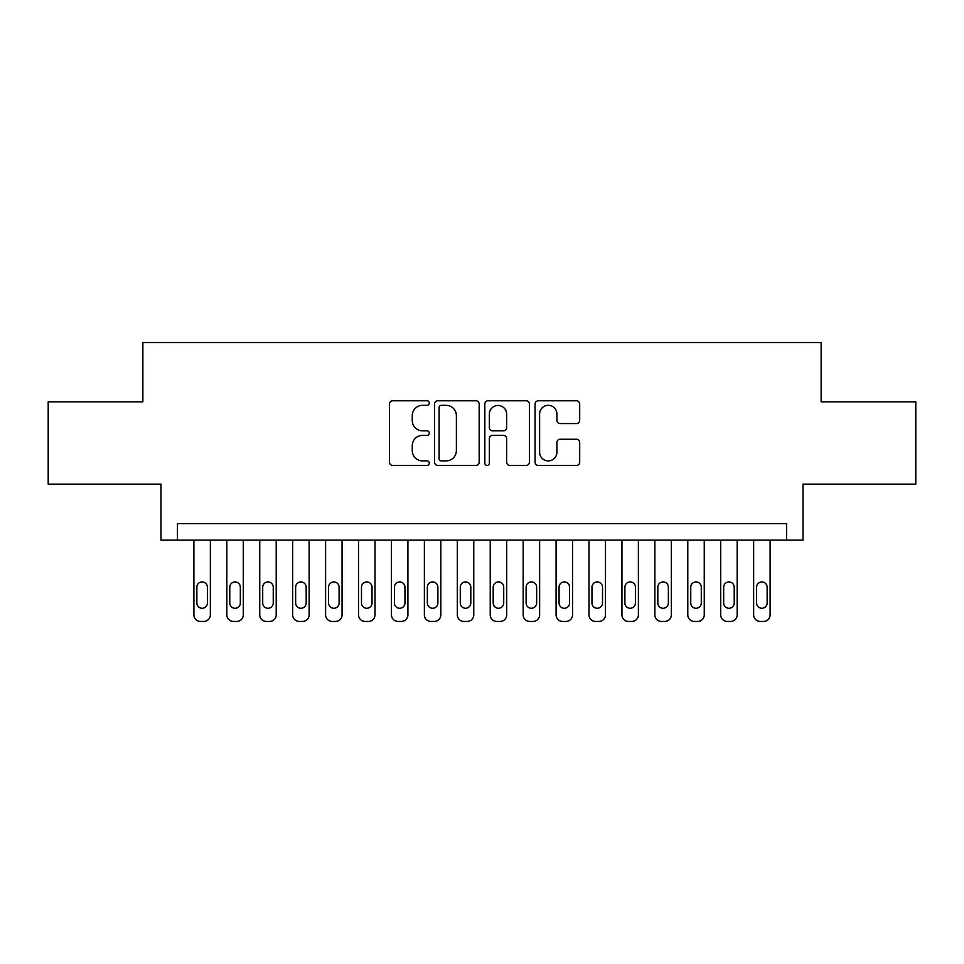 <?xml version="1.0" encoding="UTF-8"?>
<svg xmlns="http://www.w3.org/2000/svg" width="964" height="964" viewBox="0 0 964 964"><rect width="100%" height="100%" fill="white"/><g stroke="black" fill="none" stroke-linecap="round" stroke-linejoin="round"><path stroke-width="1.45" d="M429.317 403.048A2.265 2.265 0 0 0 427.052 400.783L392.722 400.783A3.229 3.229 0 0 0 389.492 404.012L389.492 462.19A3.229 3.229 0 0 0 392.722 465.419L427.052 465.419A2.265 2.265 0 0 0 429.317 463.166A2.265 2.265 0 0 0 427.052 460.9L422.618 460.9A10.339 10.339 0 0 1 412.267 450.562L412.267 445.705A10.339 10.339 0 0 1 422.618 435.367L427.052 435.367A2.265 2.265 0 0 0 429.317 433.101A2.265 2.265 0 0 0 427.052 430.848L422.618 430.848A10.339 10.339 0 0 1 412.267 420.497L412.267 415.653A10.339 10.339 0 0 1 422.618 405.314L427.052 405.314A2.265 2.265 0 0 0 429.317 403.048M576.448 423.57A3.229 3.229 0 0 0 579.689 420.34L579.689 404.012A3.229 3.229 0 0 0 576.448 400.783L538.322 400.783A3.229 3.229 0 0 0 535.08 404.012L535.08 462.19A3.229 3.229 0 0 0 538.322 465.419L576.448 465.419A3.229 3.229 0 0 0 579.689 462.19L579.689 442.476A3.229 3.229 0 0 0 576.448 439.247L560.132 439.247A3.229 3.229 0 0 0 556.903 442.476L556.903 452.249A8.64 8.64 0 0 1 548.251 460.9A8.64 8.64 0 0 1 539.611 452.249L539.611 413.954A8.64 8.64 0 0 1 548.251 405.314A8.64 8.64 0 0 1 556.903 413.954L556.903 420.34A3.229 3.229 0 0 0 560.132 423.57L576.448 423.57M786.564 540.117L803.024 540.117L803.024 484.145L915.8 484.145L915.8 401.819L821.135 401.819L821.135 342.557L142.865 342.557L142.865 401.819L48.2 401.819L48.2 484.145L160.976 484.145L160.976 540.117L786.564 540.117L786.564 523.657L177.436 523.657L177.436 540.117M479.168 404.012A3.229 3.229 0 0 0 475.939 400.783L437.801 400.783A3.229 3.229 0 0 0 434.571 404.012L434.571 462.19A3.229 3.229 0 0 0 437.801 465.419L475.939 465.419A3.229 3.229 0 0 0 479.168 462.19L479.168 404.012M488.061 400.783L526.199 400.783A3.229 3.229 0 0 1 529.429 404.012L529.429 462.19A3.229 3.229 0 0 1 526.199 465.419L509.872 465.419A3.229 3.229 0 0 1 506.642 462.19L506.642 438.596A3.229 3.229 0 0 0 503.413 435.367L492.58 435.367A3.229 3.229 0 0 0 489.351 438.596L489.351 463.166A2.265 2.265 0 0 1 487.085 465.419A2.265 2.265 0 0 1 484.832 463.166L484.832 404.012A3.229 3.229 0 0 1 488.061 400.783M441.355 405.314A2.265 2.265 0 0 0 439.102 407.567L439.102 458.635A2.265 2.265 0 0 0 441.355 460.9L446.043 460.9A10.339 10.339 0 0 0 456.382 450.562L456.382 415.653A10.339 10.339 0 0 0 446.043 405.314L441.355 405.314M506.642 414.122A8.64 8.64 0 0 0 498.002 405.47A8.64 8.64 0 0 0 489.351 414.122L489.351 427.606A3.229 3.229 0 0 0 492.58 430.848L503.413 430.848A3.229 3.229 0 0 0 506.642 427.606L506.642 414.122M210.357 540.117L210.357 614.851A6.579 6.579 0 0 1 203.778 621.443L200.488 621.443A6.579 6.579 0 0 1 193.897 614.851L193.897 540.117M207.393 603.006L207.393 587.197A5.266 5.266 0 0 0 202.127 581.931A5.266 5.266 0 0 0 196.861 587.197L196.861 603.006A5.266 5.266 0 0 0 202.127 608.272A5.266 5.266 0 0 0 207.393 603.006M243.29 540.117L243.29 614.851A6.579 6.579 0 0 1 236.698 621.443L233.409 621.443A6.579 6.579 0 0 1 226.829 614.851L226.829 540.117M240.325 603.006L240.325 587.197A5.266 5.266 0 0 0 235.059 581.931A5.266 5.266 0 0 0 229.781 587.197L229.781 603.006A5.266 5.266 0 0 0 235.059 608.272A5.266 5.266 0 0 0 240.325 603.006M276.21 540.117L276.21 614.851A6.579 6.579 0 0 1 269.631 621.443L266.329 621.443A6.579 6.579 0 0 1 259.75 614.851L259.75 540.117M273.246 603.006L273.246 587.197A5.266 5.266 0 0 0 267.98 581.931A5.266 5.266 0 0 0 262.714 587.197L262.714 603.006A5.266 5.266 0 0 0 267.98 608.272A5.266 5.266 0 0 0 273.246 603.006M309.143 540.117L309.143 614.851A6.579 6.579 0 0 1 302.551 621.443L299.262 621.443A6.579 6.579 0 0 1 292.67 614.851L292.67 540.117M306.178 603.006L306.178 587.197A5.266 5.266 0 0 0 300.913 581.931A5.266 5.266 0 0 0 295.635 587.197L295.635 603.006A5.266 5.266 0 0 0 300.913 608.272A5.266 5.266 0 0 0 306.178 603.006M342.063 540.117L342.063 614.851A6.579 6.579 0 0 1 335.484 621.443L332.182 621.443A6.579 6.579 0 0 1 325.603 614.851L325.603 540.117M339.099 603.006L339.099 587.197A5.266 5.266 0 0 0 333.833 581.931A5.266 5.266 0 0 0 328.567 587.197L328.567 603.006A5.266 5.266 0 0 0 333.833 608.272A5.266 5.266 0 0 0 339.099 603.006M374.996 540.117L374.996 614.851A6.579 6.579 0 0 1 368.405 621.443L365.115 621.443A6.579 6.579 0 0 1 358.524 614.851L358.524 540.117M372.032 603.006L372.032 587.197A5.266 5.266 0 0 0 366.754 581.931A5.266 5.266 0 0 0 361.488 587.197L361.488 603.006A5.266 5.266 0 0 0 366.754 608.272A5.266 5.266 0 0 0 372.032 603.006M407.917 540.117L407.917 614.851A6.579 6.579 0 0 1 401.337 621.443L398.036 621.443A6.579 6.579 0 0 1 391.456 614.851L391.456 540.117M404.952 603.006L404.952 587.197A5.266 5.266 0 0 0 399.686 581.931A5.266 5.266 0 0 0 394.421 587.197L394.421 603.006A5.266 5.266 0 0 0 399.686 608.272A5.266 5.266 0 0 0 404.952 603.006M440.837 540.117L440.837 614.851A6.579 6.579 0 0 1 434.258 621.443L430.968 621.443A6.579 6.579 0 0 1 424.377 614.851L424.377 540.117M437.885 603.006L437.885 587.197A5.266 5.266 0 0 0 432.607 581.931A5.266 5.266 0 0 0 427.341 587.197L427.341 603.006A5.266 5.266 0 0 0 432.607 608.272A5.266 5.266 0 0 0 437.885 603.006M473.77 540.117L473.77 614.851A6.579 6.579 0 0 1 467.178 621.443L463.889 621.443A6.579 6.579 0 0 1 457.31 614.851L457.31 540.117M470.806 603.006L470.806 587.197A5.266 5.266 0 0 0 465.54 581.931A5.266 5.266 0 0 0 460.274 587.197L460.274 603.006A5.266 5.266 0 0 0 465.54 608.272A5.266 5.266 0 0 0 470.806 603.006M506.69 540.117L506.69 614.851A6.579 6.579 0 0 1 500.111 621.443L496.822 621.443A6.579 6.579 0 0 1 490.23 614.851L490.23 540.117M503.726 603.006L503.726 587.197A5.266 5.266 0 0 0 498.46 581.931A5.266 5.266 0 0 0 493.194 587.197L493.194 603.006A5.266 5.266 0 0 0 498.46 608.272A5.266 5.266 0 0 0 503.726 603.006M539.623 540.117L539.623 614.851A6.579 6.579 0 0 1 533.032 621.443L529.742 621.443A6.579 6.579 0 0 1 523.163 614.851L523.163 540.117M536.659 603.006L536.659 587.197A5.266 5.266 0 0 0 531.393 581.931A5.266 5.266 0 0 0 526.115 587.197L526.115 603.006A5.266 5.266 0 0 0 531.393 608.272A5.266 5.266 0 0 0 536.659 603.006M572.544 540.117L572.544 614.851A6.579 6.579 0 0 1 565.964 621.443L562.663 621.443A6.579 6.579 0 0 1 556.083 614.851L556.083 540.117M569.579 603.006L569.579 587.197A5.266 5.266 0 0 0 564.314 581.931A5.266 5.266 0 0 0 559.048 587.197L559.048 603.006A5.266 5.266 0 0 0 564.314 608.272A5.266 5.266 0 0 0 569.579 603.006M605.476 540.117L605.476 614.851A6.579 6.579 0 0 1 598.885 621.443L595.595 621.443A6.579 6.579 0 0 1 589.004 614.851L589.004 540.117M602.512 603.006L602.512 587.197A5.266 5.266 0 0 0 597.246 581.931A5.266 5.266 0 0 0 591.968 587.197L591.968 603.006A5.266 5.266 0 0 0 597.246 608.272A5.266 5.266 0 0 0 602.512 603.006M638.397 540.117L638.397 614.851A6.579 6.579 0 0 1 631.818 621.443L628.516 621.443A6.579 6.579 0 0 1 621.937 614.851L621.937 540.117M635.433 603.006L635.433 587.197A5.266 5.266 0 0 0 630.167 581.931A5.266 5.266 0 0 0 624.901 587.197L624.901 603.006A5.266 5.266 0 0 0 630.167 608.272A5.266 5.266 0 0 0 635.433 603.006M671.33 540.117L671.33 614.851A6.579 6.579 0 0 1 664.738 621.443L661.449 621.443A6.579 6.579 0 0 1 654.857 614.851L654.857 540.117M668.365 603.006L668.365 587.197A5.266 5.266 0 0 0 663.087 581.931A5.266 5.266 0 0 0 657.822 587.197L657.822 603.006A5.266 5.266 0 0 0 663.087 608.272A5.266 5.266 0 0 0 668.365 603.006M704.25 540.117L704.25 614.851A6.579 6.579 0 0 1 697.671 621.443L694.369 621.443A6.579 6.579 0 0 1 687.79 614.851L687.79 540.117M701.286 603.006L701.286 587.197A5.266 5.266 0 0 0 696.02 581.931A5.266 5.266 0 0 0 690.754 587.197L690.754 603.006A5.266 5.266 0 0 0 696.02 608.272A5.266 5.266 0 0 0 701.286 603.006M737.171 540.117L737.171 614.851A6.579 6.579 0 0 1 730.591 621.443L727.302 621.443A6.579 6.579 0 0 1 720.711 614.851L720.711 540.117M734.219 603.006L734.219 587.197A5.266 5.266 0 0 0 728.941 581.931A5.266 5.266 0 0 0 723.675 587.197L723.675 603.006A5.266 5.266 0 0 0 728.941 608.272A5.266 5.266 0 0 0 734.219 603.006M770.103 540.117L770.103 614.851A6.579 6.579 0 0 1 763.512 621.443L760.222 621.443A6.579 6.579 0 0 1 753.643 614.851L753.643 540.117M767.139 603.006L767.139 587.197A5.266 5.266 0 0 0 761.873 581.931A5.266 5.266 0 0 0 756.607 587.197L756.607 603.006A5.266 5.266 0 0 0 761.873 608.272A5.266 5.266 0 0 0 767.139 603.006"/></g></svg>
